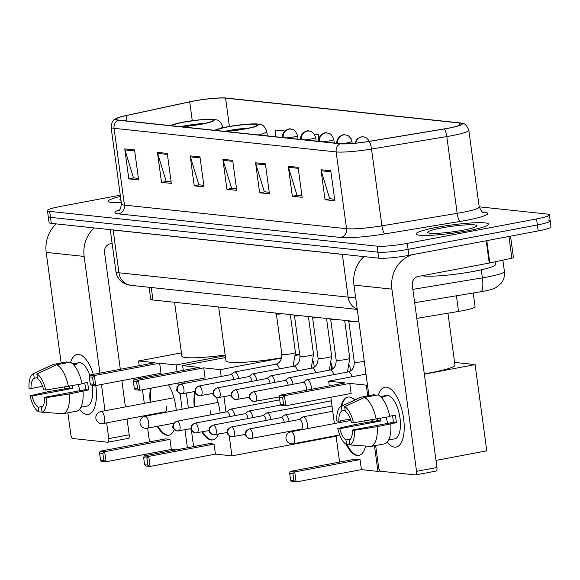 <?xml version="1.0" encoding="UTF-8"?>
<svg xmlns="http://www.w3.org/2000/svg" width="580" height="580" viewBox="0 0 580 580"><rect width="100%" height="100%" fill="white"/><g stroke="black" fill="none" stroke-linecap="round" stroke-linejoin="round"><path stroke-width="0.87" d="M358.94 321.893L152.939 299.998A22.845 2.588 172.3 0 1 150.706 299.207L149.096 287.281M473.215 293.009L475.063 306.682A22.845 2.588 172.3 0 1 458.541 311.438L416.788 318.362M120.27 195.148L60.276 206.48A22.845 2.588 -7.7 0 0 47.444 210.583L49.068 222.582A22.845 2.588 -7.7 0 0 51.301 223.373L378.697 258.165A22.845 2.588 -7.7 0 0 408.914 255.352L538.167 230.942A22.845 2.588 -7.7 0 0 551 226.838L550.188 220.842A22.845 2.588 -7.7 0 0 547.955 220.045M48.256 216.579A22.845 2.588 -7.7 0 0 50.489 217.377L377.885 252.162A22.845 2.588 -7.7 0 0 408.102 249.356L537.355 224.946A22.845 2.588 -7.7 0 0 550.188 220.842A22.845 2.588 -7.7 0 1 537.355 224.946L408.102 249.356A22.845 2.588 -7.7 0 1 377.885 252.162L50.489 217.377A22.845 2.588 -7.7 0 1 48.256 216.579M120.444 196.453A36.554 4.14 -7.7 0 0 108.3 201.26A36.554 4.14 -7.7 0 0 121.285 202.667A36.554 4.14 -7.7 0 1 108.3 201.26A36.554 4.14 -7.7 0 1 120.444 196.453M436.595 227.396A36.554 4.14 -7.7 0 0 416.07 233.965A36.554 4.14 -7.7 0 0 467.995 230.731A36.554 4.14 -7.7 0 0 488.527 224.17A36.554 4.14 -7.7 0 0 436.595 227.396A36.554 4.14 -7.7 0 0 416.07 233.965A36.554 4.14 -7.7 0 0 467.995 230.731A36.554 4.14 -7.7 0 0 488.527 224.17A36.554 4.14 -7.7 0 0 436.595 227.396M193.343 101.138A24.374 2.762 172.3 0 1 225.584 98.136L459.433 122.989A24.374 2.762 172.3 0 1 461.818 123.83A24.374 2.762 172.3 0 1 444.193 128.905L368.916 141.389A24.374 2.762 172.3 0 1 340.619 143.688L118.537 120.089A24.374 2.762 172.3 0 1 116.152 119.241A24.374 2.762 172.3 0 1 126.215 115.594L189.725 101.87A24.374 2.762 172.3 0 1 193.343 101.138M193.082 101.109A24.983 2.827 -7.7 0 0 189.37 101.855L125.867 115.587A24.983 2.827 -7.7 0 0 117.37 117.965A24.983 2.827 -7.7 0 0 117.994 120.191L340.076 143.789A24.983 2.827 -7.7 0 0 369.083 141.433L444.352 128.956A24.983 2.827 -7.7 0 0 460.302 122.924A24.983 2.827 -7.7 0 0 459.976 122.888L226.127 98.034A24.983 2.827 -7.7 0 0 193.082 101.109M47.444 210.583A22.845 2.588 -7.7 0 0 49.677 211.374L377.072 246.167A22.845 2.588 -7.7 0 0 407.29 243.353L536.551 218.943A22.845 2.588 -7.7 0 0 549.376 214.839A22.845 2.588 -7.7 0 0 547.143 214.049L479.182 206.828M298.098 167.308L302.151 197.309L292.342 196.265L288.282 166.272L298.098 167.308M330.803 170.788L334.856 200.781L325.046 199.737L320.986 169.744L330.803 170.788M199.977 156.883L204.03 186.876L194.22 185.839L190.167 155.839L199.977 156.883M167.272 153.41L171.325 183.403L161.516 182.359L157.456 152.366L167.272 153.41M134.56 149.93L138.62 179.93L128.803 178.887L124.751 148.893L134.56 149.93M265.386 163.835L269.446 193.829L259.63 192.785L255.577 162.791L265.386 163.835M232.681 160.363L236.742 190.356L226.925 189.312L222.872 159.319L232.681 160.363M318.891 138.562L318.348 134.531L314.287 134.096M284.939 130.978L275.826 130.014L275.667 136.786M374.368 140.483L373.948 140.556M351.197 139.048L351.052 138.004L350.523 137.953M226.925 189.312L232.123 188.333M236.524 188.797L231.594 188.275L223.097 160.341A6.09 5.495 -83.9 0 1 222.872 159.319M259.63 192.785L264.828 191.806M269.236 192.277L264.299 191.748L255.802 163.821A6.09 5.495 -83.9 0 1 255.577 162.791M128.803 178.887L134.009 177.9M138.41 178.372L133.472 177.85L124.975 149.916A6.09 5.495 -83.9 0 1 124.751 148.893M161.516 182.359L166.714 181.381M171.114 181.844L166.184 181.322L157.68 153.388A6.09 5.495 -83.9 0 1 157.456 152.366M194.22 185.839L199.418 184.853M203.819 185.325L198.889 184.795L190.385 156.868A6.09 5.495 -83.9 0 1 190.167 155.839M325.046 199.737L330.245 198.759M334.645 199.223L329.715 198.701L321.211 170.766A6.09 5.495 -83.9 0 1 320.986 169.744M292.342 196.265L297.54 195.279M301.941 195.75L297.011 195.228L288.507 167.294A6.09 5.495 -83.9 0 1 288.282 166.272M351.052 138.004L351.038 138.75M318.348 134.531L318.181 141.303M120.763 198.795A24.831 2.813 -7.7 0 0 120.125 199.984A24.831 2.813 -7.7 0 0 120.966 200.317M86.804 414.439A30.465 12.695 79.3 0 1 79.467 409.408A30.465 12.695 79.3 0 0 86.804 414.439A30.465 12.695 79.3 0 0 96.091 400.765A30.465 12.695 79.3 0 0 95.794 385.562A30.465 12.695 79.3 0 1 88.406 414.381A30.465 12.695 79.3 0 1 86.804 414.439M70.586 362.399A30.465 12.695 79.3 0 1 78.699 354.445A30.465 12.695 79.3 0 1 89.219 364.378A30.465 12.695 79.3 0 1 93.322 374.368A30.465 12.695 79.3 0 0 78.699 354.445A30.465 12.695 79.3 0 0 77.097 354.51A30.465 12.695 79.3 0 0 70.586 362.399M56.238 223.902A30.465 27.477 96.1 0 0 46.197 252.394L61.147 362.957M94.177 227.933A30.465 27.477 96.1 0 0 84.144 256.425L99.919 373.128M64.409 387.092L64.663 388.948M67.889 412.815L70.84 434.616A3.806 1.588 -100.7 0 0 72.978 438.545L107.648 442.228A3.806 1.588 -100.7 0 0 107.851 442.221A3.806 1.588 -100.7 0 0 108.779 438.654L129.188 434.797L127.056 419.021M101.456 384.489L105.009 410.785M106.647 422.878L108.779 438.654M125.418 406.928L121.865 380.639M120.328 369.271L104.552 252.575A7.612 6.866 -83.9 0 1 110.338 243.788L112.136 243.448M129.188 434.797A3.806 1.588 79.3 0 1 128.26 438.364A3.806 1.588 79.3 0 1 128.057 438.371M42.782 406.399L38.178 407.269A15.232 6.351 79.3 0 1 32.023 395.995L72.841 388.288A15.232 6.351 -100.7 0 1 72.311 385.714M42.608 386.309L31.008 388.498A15.232 6.351 79.3 0 1 34.256 378.225L37.395 377.631M80.033 390.666A15.232 6.351 79.3 0 1 78.431 384.562M80.888 407.247L83.201 406.805A22.084 9.207 79.3 0 1 82.766 406.913A22.084 9.207 79.3 0 1 82.324 406.971M72.703 363.892L74.139 363.617A22.084 9.207 79.3 0 1 74.573 363.508L78.655 362.739A22.084 9.207 79.3 0 1 79.808 362.696A22.084 9.207 79.3 0 1 89.748 375.137M92.206 385.207A22.084 9.207 79.3 0 1 86.848 406.145L82.766 406.913M74.573 363.508A22.084 9.207 79.3 0 1 75.726 363.464A22.084 9.207 79.3 0 1 77.408 363.964L73.529 364.697M84.694 382.988A15.232 6.351 -100.7 0 1 85.507 389.637L44.689 397.343L46.705 397.561L69.433 393.95L88.522 389.956A22.084 9.207 79.3 0 0 87.507 382.459L81.954 383.503M67.048 362.805L66.925 361.862L53.317 364.436L33.633 373.614L34.256 378.225M70.194 362.21A25.136 10.476 79.3 0 1 82.026 383.88L45.69 390.057L43.681 389.847A15.232 6.351 79.3 0 0 37.526 378.573L36.902 373.962L56.586 364.784L70.194 362.21M83.041 391.384A25.136 10.476 79.3 0 1 76.806 411.133L63.206 413.7L42.072 412.228L41.448 407.617A15.232 6.351 79.3 0 0 44.689 397.343M31.008 388.498L29 388.288A19.8 8.251 79.3 0 1 33.328 373.738L52.519 364.719A25.136 10.476 79.3 0 1 53.317 364.436M56.586 364.784A25.136 10.476 79.3 0 1 68.425 386.454M69.433 393.95A25.136 10.476 79.3 0 1 63.206 413.7M36.902 373.962A19.8 8.251 79.3 0 1 45.69 390.057M46.705 397.561A19.8 8.251 79.3 0 1 42.072 412.228M69.498 386.251A22.084 9.207 79.3 0 0 69.832 387.969L48.096 391.681L30.015 395.785L32.023 395.995M38.178 407.269L38.802 411.88L42.057 412.112M38.802 411.88A19.8 8.251 79.3 0 1 30.015 395.785M69.832 387.969L72.841 388.288M74.139 363.617L74.262 364.559M85.507 389.637L88.522 389.956M180.213 126.643A20.561 2.327 -7.7 0 0 201.448 124.062A20.561 2.327 -7.7 0 0 212.998 120.372A20.561 2.327 -7.7 0 0 183.787 122.184A20.561 2.327 -7.7 0 0 172.245 125.795M204.747 123.395A20.561 2.327 -7.7 0 0 184.295 125.932A20.561 2.327 -7.7 0 0 180.996 126.607M174.58 302.296L181.852 356.106A41.891 4.742 -7.7 0 0 225.163 355.032M168.555 384.83A29.703 12.376 79.3 0 1 176.291 410.336M174.355 429.534A29.703 12.376 79.3 0 1 168.715 435.254A29.703 12.376 79.3 0 1 167.156 435.319A29.703 12.376 79.3 0 1 157.274 426.322M175.914 449.921L171.325 449.435L106.017 461.767L101.435 461.281L100.528 460.107L99.572 453.06L100.079 451.233L165.387 438.9L169.962 439.386L104.654 451.718L106.017 461.767L103.798 460.455L100.528 460.107M171.325 449.435L169.962 439.386M152.576 414.809A29.703 12.376 79.3 0 1 152.41 414.236M150.162 402.259A29.703 12.376 79.3 0 1 150.474 388.245M187.376 447.753L184.947 429.78M182.163 409.226L180.047 393.574M178.887 384.946L178.611 382.93M177.074 371.57L176.182 364.95L159.66 363.196L161.022 373.245L95.715 385.577L91.132 385.091L90.226 383.916L93.496 384.264L95.715 385.577L94.351 375.528L159.66 363.196M89.777 375.042L89.269 376.87L92.546 377.217L94.351 375.528L89.777 375.042L155.085 362.71L138.569 360.956L139.207 365.704M140.744 377.072L140.925 378.392M142.463 389.76L144.304 403.361M145.935 415.454L146.015 416.048M147.653 428.141L149.51 441.895M225.25 355.685L176.182 364.95M138.569 360.956L181.409 352.865M103.798 460.455L102.841 453.4L99.572 453.06M100.079 451.233L104.654 451.718L102.841 453.4M92.546 377.217L93.496 384.264M89.269 376.87L90.226 383.916M169.055 435.181A29.703 12.376 79.3 0 1 157.956 426.199M153.25 414.685A29.703 12.376 79.3 0 1 153.091 414.105M164.611 411.93A6.09 2.538 -100.7 0 0 165.017 411.93A6.09 2.538 -100.7 0 0 166.504 406.217M150.844 402.128A29.703 12.376 79.3 0 1 151.155 388.114M224.3 131.326A20.561 2.327 -7.7 0 0 245.536 128.745A20.561 2.327 -7.7 0 0 257.085 125.055A20.561 2.327 -7.7 0 0 227.875 126.868A20.561 2.327 -7.7 0 0 216.333 130.478M248.835 128.078A20.561 2.327 -7.7 0 0 228.382 130.623A20.561 2.327 -7.7 0 0 225.091 131.29M295.611 354.931A41.891 4.742 -7.7 0 0 299.628 353.901M218.667 306.987L225.939 360.789A41.891 4.742 -7.7 0 0 281.684 357.773M216.427 397.474A29.703 12.376 79.3 0 1 220.168 413.054M218.471 434.145A29.703 12.376 79.3 0 1 212.802 439.945A29.703 12.376 79.3 0 1 211.243 440.002A29.703 12.376 79.3 0 1 201.898 431.926M336.103 436.196L231.927 455.873L215.412 454.118L150.104 466.45L145.522 465.965L144.616 464.79L143.659 457.743L144.166 455.916L209.474 443.584L214.049 444.07L148.741 456.402L150.104 466.45L147.885 465.138L144.616 464.79M215.412 454.118L214.049 444.07M194.249 406.942A29.703 12.376 79.3 0 1 194.844 391.522M231.927 455.873L229.209 435.754M225.99 411.952L223.931 396.72M221.19 376.463L220.269 369.634L203.754 367.88L205.11 377.928L139.802 390.26L135.22 389.774L134.313 388.6L137.583 388.948L139.802 390.26L138.446 380.212L203.754 367.88M133.864 379.726L133.364 381.553L136.633 381.901L138.446 380.212L133.864 379.726L199.172 367.394L182.656 365.639L183.294 370.388M184.832 381.756L185.042 383.293M186.368 393.117L188.391 408.045M191.284 429.483L193.597 446.578M331.861 369.387L331.245 364.856M299.73 354.626L295.626 355.402M281.619 358.048L220.269 369.634M182.656 365.639L225.504 357.548M147.885 465.138L146.936 458.091L143.659 457.743M144.166 455.916L148.741 456.402L146.936 458.091M136.633 381.901L137.583 388.948M133.364 381.553L134.313 388.6M213.143 439.865A29.703 12.376 79.3 0 1 202.579 431.796M210.446 414.888A6.09 2.538 -100.7 0 0 210.591 410.908M194.931 406.812A29.703 12.376 79.3 0 1 195.279 392.595M424.292 373.861A41.891 4.742 -7.7 0 0 431.44 372.599A41.891 4.742 -7.7 0 0 454.959 365.081L447.949 313.193M340.96 406.515A29.703 12.376 79.3 0 1 347.782 397.083A29.703 12.376 79.3 0 1 349.341 397.024A29.703 12.376 79.3 0 1 354.779 400.019M364.82 420.964A29.703 12.376 79.3 0 1 365.19 422.632M365.625 446.042A29.703 12.376 79.3 0 1 358.802 455.459A29.703 12.376 79.3 0 1 357.244 455.517A29.703 12.376 79.3 0 1 346.245 444.403M380.161 470.967L377.928 471.388L361.412 469.633L296.105 481.965L291.522 481.48L290.616 480.305L289.666 473.258L290.167 471.431L355.475 459.099L360.057 459.585L294.749 471.917L296.105 481.965L293.886 480.653L290.616 480.305M424.335 374.187L475.114 364.595L486.772 450.834L435.993 460.418M361.412 469.633L360.057 459.585M340.25 422.458A29.703 12.376 79.3 0 1 340.119 420.95M377.928 471.388L374.462 445.752M371.236 421.877L370.975 419.985M367.72 395.886L366.27 385.149L349.755 383.395L351.11 393.443L285.802 405.775L281.227 405.289L280.314 404.115L283.584 404.463L285.802 405.775L284.446 395.727L349.755 383.395M279.864 395.241L279.364 397.068L282.634 397.416L284.446 395.727L279.864 395.241L345.173 382.909L328.657 381.154L329.302 385.903M330.839 397.271L334.392 423.56M336.023 435.652L339.597 462.093M367.466 384.924L366.27 385.149M475.114 364.595L454.604 362.413M328.657 381.154L366.002 374.1M293.886 480.653L292.936 473.606L289.666 473.258M290.167 471.431L294.749 471.917L292.936 473.606M282.634 397.416L283.584 404.463M279.364 397.068L280.314 404.115M359.143 455.38A29.703 12.376 79.3 0 1 347.101 444.628M340.931 422.327A29.703 12.376 79.3 0 1 340.801 420.826M341.692 406.167A29.703 12.376 79.3 0 1 348.123 397.032M234.769 415.642A6.851 2.857 -100.7 0 0 230.992 409.125A6.851 2.857 -100.7 0 0 230.637 409.139A6.851 2.857 -100.7 0 0 230.122 409.364L226.715 411.814M229.905 416.563A4.952 2.066 -100.7 0 0 227.164 411.771A4.952 2.066 -100.7 0 0 226.903 411.778A4.952 2.066 -100.7 0 0 226.664 411.865M252.887 417.571A6.851 2.857 -100.7 0 0 249.117 411.053A6.851 2.857 -100.7 0 0 248.755 411.068A6.851 2.857 -100.7 0 0 248.24 411.292L244.832 413.743M248.023 418.485A4.952 2.066 -100.7 0 0 245.289 413.7A4.952 2.066 -100.7 0 0 245.028 413.707A4.952 2.066 -100.7 0 0 244.782 413.794M271.005 419.492A6.851 2.857 -100.7 0 0 267.235 412.974A6.851 2.857 -100.7 0 0 266.873 412.989A6.851 2.857 -100.7 0 0 266.358 413.214L262.95 415.672M266.148 420.413A4.952 2.066 -100.7 0 0 263.407 415.621A4.952 2.066 -100.7 0 0 263.146 415.635A4.952 2.066 -100.7 0 0 262.899 415.715M289.123 421.421A6.851 2.857 -100.7 0 0 285.353 414.903A6.851 2.857 -100.7 0 0 284.99 414.917A6.851 2.857 -100.7 0 0 284.483 415.142L281.068 417.593M284.265 422.341A4.952 2.066 -100.7 0 0 281.525 417.549A4.952 2.066 -100.7 0 0 281.264 417.557A4.952 2.066 -100.7 0 0 281.017 417.643M307.059 428.721A6.851 2.857 -100.7 0 0 307.327 423.886A6.851 2.857 -100.7 0 0 303.47 416.824A6.851 2.857 -100.7 0 0 303.115 416.839A6.851 2.857 -100.7 0 0 302.601 417.063L299.186 419.521M300.962 429.222A4.952 2.066 -100.7 0 0 301.223 429.214A4.952 2.066 -100.7 0 0 302.426 424.575A4.952 2.066 -100.7 0 0 299.642 419.471A4.952 2.066 -100.7 0 0 299.382 419.485A4.952 2.066 -100.7 0 0 299.142 419.572M238.677 378.515A6.851 2.857 -100.7 0 0 234.545 372.005A6.851 2.857 -100.7 0 0 234.03 372.229L230.623 374.687M233.812 379.429A4.952 2.066 -100.7 0 0 231.072 374.637A4.952 2.066 -100.7 0 0 230.818 374.651A4.952 2.066 -100.7 0 0 230.572 374.738M276.356 313.816A6.851 0.776 -7.7 0 0 276.385 313.874A6.851 0.776 -7.7 0 0 282.474 313.765M256.795 380.436A6.851 2.857 -100.7 0 0 252.662 373.933A6.851 2.857 -100.7 0 0 252.148 374.158L248.74 376.608M251.93 381.357A4.952 2.066 -100.7 0 0 249.197 376.565A4.952 2.066 -100.7 0 0 248.936 376.572A4.952 2.066 -100.7 0 0 248.689 376.659M294.473 315.738A6.851 0.776 -7.7 0 0 294.502 315.803A6.851 0.776 -7.7 0 0 300.592 315.694M274.913 382.365A6.851 2.857 -100.7 0 0 270.78 375.862A6.851 2.857 -100.7 0 0 270.273 376.087L266.858 378.537M270.055 383.278A4.952 2.066 -100.7 0 0 267.315 378.493A4.952 2.066 -100.7 0 0 267.054 378.501A4.952 2.066 -100.7 0 0 266.807 378.588M312.591 317.666A6.851 0.776 -7.7 0 0 312.627 317.731A6.851 0.776 -7.7 0 0 318.71 317.615M293.038 384.286A6.851 2.857 -100.7 0 0 288.905 377.783A6.851 2.857 -100.7 0 0 288.39 378.008L284.976 380.465M288.173 385.207A4.952 2.066 -100.7 0 0 285.433 380.415A4.952 2.066 -100.7 0 0 285.171 380.429A4.952 2.066 -100.7 0 0 284.932 380.509M330.709 319.594A6.851 0.776 -7.7 0 0 330.745 319.652A6.851 0.776 -7.7 0 0 336.828 319.544M311.366 389.296A6.851 2.857 -100.7 0 0 311.235 386.759A6.851 2.857 -100.7 0 0 307.023 379.712A6.851 2.857 -100.7 0 0 306.508 379.936L303.101 382.387M306.32 390.246A4.952 2.066 -100.7 0 0 306.341 387.44A4.952 2.066 -100.7 0 0 303.55 382.343A4.952 2.066 -100.7 0 0 303.296 382.351A4.952 2.066 -100.7 0 0 303.05 382.438M348.826 321.516A6.851 0.776 -7.7 0 0 348.863 321.581A6.851 0.776 -7.7 0 0 354.945 321.465M394.574 447.144A30.465 12.695 79.3 0 1 387.23 442.112A30.465 12.695 79.3 0 0 394.574 447.144A30.465 12.695 79.3 0 0 403.861 433.47A30.465 12.695 79.3 0 0 396.988 397.083A30.465 12.695 79.3 0 0 386.461 387.15A30.465 12.695 79.3 0 1 403.325 416.665A30.465 12.695 79.3 0 1 396.169 447.086A30.465 12.695 79.3 0 1 394.574 447.144M378.356 395.103A30.465 12.695 79.3 0 1 386.461 387.15A30.465 12.695 79.3 0 0 384.866 387.215A30.465 12.695 79.3 0 0 378.356 395.103M364.008 256.606A30.465 27.477 96.1 0 0 353.967 285.099L368.916 395.661M412.047 254.765A30.465 27.477 96.1 0 0 391.906 289.13L416.541 471.359L436.95 467.502L412.315 285.28A7.612 6.866 -83.9 0 1 418.108 276.493L489.237 263.059L486.221 240.751M372.179 419.797L372.433 421.653M375.659 445.52L378.602 467.328A3.806 1.588 -100.7 0 0 380.748 471.25L415.418 474.933A3.806 1.588 -100.7 0 0 415.613 474.926A3.806 1.588 -100.7 0 0 416.541 471.359M436.95 467.502A3.806 1.588 79.3 0 1 436.022 471.069A3.806 1.588 79.3 0 1 435.826 471.076M510.538 236.161L513.438 257.607A3.806 0.428 172.3 0 1 511.864 258.18L489.803 262.95A3.806 0.428 172.3 0 1 489.237 263.059M350.545 439.103L345.948 439.974A15.232 6.351 79.3 0 1 339.793 428.707L380.611 420.993A15.232 6.351 -100.7 0 1 380.081 418.426M350.378 419.014L338.778 421.203A15.232 6.351 79.3 0 1 342.019 410.93L345.165 410.336M387.802 423.378A15.232 6.351 79.3 0 1 386.2 417.266M388.658 439.952L390.971 439.517A22.084 9.207 79.3 0 1 390.536 439.625A22.084 9.207 79.3 0 1 390.093 439.676M380.473 396.597L381.908 396.321A22.084 9.207 79.3 0 1 382.336 396.22L386.418 395.444A22.084 9.207 79.3 0 1 387.578 395.4A22.084 9.207 79.3 0 1 399.801 416.795A22.084 9.207 79.3 0 1 394.617 438.85L390.536 439.625M382.336 396.22A22.084 9.207 79.3 0 1 383.496 396.169A22.084 9.207 79.3 0 1 385.178 396.669L381.299 397.401M392.457 415.693A15.232 6.351 -100.7 0 1 393.276 422.341L352.459 430.048L354.474 430.266L377.203 426.655L396.285 422.661A22.084 9.207 79.3 0 0 395.27 415.164L389.716 416.208M374.818 395.509L374.695 394.567L361.086 397.14L341.395 406.319L342.019 410.93M377.964 394.915A25.136 10.476 79.3 0 1 389.796 416.585L353.459 422.762L351.444 422.552A15.232 6.351 79.3 0 0 345.288 411.278L344.665 406.667L364.356 397.488L377.964 394.915M390.811 424.089A25.136 10.476 79.3 0 1 384.576 443.838L370.968 446.404L349.841 444.933L349.218 440.322A15.232 6.351 79.3 0 0 352.459 430.048M338.778 421.203L336.77 420.993A19.8 8.251 79.3 0 1 341.098 406.442L360.289 397.423A25.136 10.476 79.3 0 1 361.086 397.14M364.356 397.488A25.136 10.476 79.3 0 1 376.188 419.159M377.203 426.655A25.136 10.476 79.3 0 1 370.968 446.404M344.665 406.667A19.8 8.251 79.3 0 1 353.459 422.762M354.474 430.266A19.8 8.251 79.3 0 1 349.841 444.933M377.268 418.956A22.084 9.207 79.3 0 0 377.602 420.674L355.866 424.386L337.777 428.489L339.793 428.707M345.948 439.974L346.572 444.584L349.827 444.816M346.572 444.584A19.8 8.251 79.3 0 1 337.777 428.489M377.602 420.674L380.611 420.993M381.908 396.321L382.032 397.264M393.276 422.341L396.285 422.661M422.102 275.739A38.077 4.314 -7.7 0 0 474.121 271.295A38.077 4.314 -7.7 0 0 495.509 264.458L495.146 261.79M441.634 227.933A24.831 2.813 -7.7 0 0 427.895 232.689A24.831 2.813 -7.7 0 0 462.956 230.195A24.831 2.813 -7.7 0 0 476.782 226.077A24.831 2.813 -7.7 0 0 466.407 224.859A24.831 2.813 -7.7 0 0 441.634 227.933M151.25 287.506L152.939 299.998M456.424 295.793L458.541 311.438M412.873 289.376L482.379 277.856A30.465 3.451 -7.7 0 0 487.301 276.986A30.465 3.451 -7.7 0 0 504.411 271.512L502.875 260.123M481.291 269.823L482.379 277.856A15.232 3.864 80.6 0 1 480.791 291.755L414.671 302.716M51.301 223.373L49.677 211.374M538.167 230.942L536.551 218.943M408.914 255.352L407.29 243.353M378.697 258.165L377.072 246.167M357.251 309.401L130.935 285.353L125.142 283.867L122.148 282.119C118.675 279.495 116.616 276.022 115.956 271.715A30.465 3.451 -7.7 0 0 118.936 272.774L113.158 230.028A30.465 3.451 172.3 0 1 111.57 229.781M130.935 285.353A15.232 13.739 -83.9 0 1 118.936 272.774L348.123 297.127L342.345 254.381L113.158 230.028A3.806 3.437 96.1 0 0 113.144 229.948M357.2 309.031A15.232 13.739 -83.9 0 1 348.123 297.127A30.465 3.451 -7.7 0 0 355.613 297.257M344.484 254.533A30.465 3.451 172.3 0 1 342.345 254.381A3.806 3.437 96.1 0 0 342.33 254.301M225.584 98.136L229.405 126.397M482.422 211.99L484.046 212.164A7.612 6.866 -83.9 0 1 482.973 212.273M484.046 212.164A38.077 4.314 172.3 0 1 466.385 220.32A38.077 4.314 172.3 0 1 460.23 221.415L384.961 233.892A38.077 4.314 172.3 0 1 340.743 237.488L118.661 213.889A38.077 4.314 172.3 0 1 119.632 209.771M444.352 128.956A7.612 1.936 80.6 0 1 446.796 136.561L457.178 213.346A30.465 3.451 -7.7 0 0 462.101 212.476A30.465 3.451 -7.7 0 0 479.211 207.002C481.733 211.635 483.104 213.433 483.321 212.403L482.226 212.237M340.076 143.789A7.612 6.866 96.1 0 0 336.154 151.916L114.064 128.318A7.612 6.866 -83.9 0 1 117.994 120.191M369.083 141.433A7.612 1.936 80.6 0 1 371.526 149.038A30.465 3.451 172.3 0 1 336.154 151.916L346.536 228.701A30.465 3.451 -7.7 0 0 381.908 225.83L457.178 213.346A7.612 1.936 -99.4 0 0 460.23 221.415M118.661 213.889A7.612 6.866 -83.9 0 0 124.446 205.102L114.064 128.318A30.465 3.451 172.3 0 1 111.092 127.259L121.474 204.044A30.465 3.451 -7.7 0 0 124.446 205.102L346.536 228.701A7.612 6.866 -83.9 0 1 340.743 237.488M460.302 122.924C462.659 123.982 465.247 121.684 468.828 130.217A30.465 3.451 172.3 0 1 446.796 136.561L371.526 149.038L381.908 225.83A7.612 1.936 -99.4 0 0 384.961 233.892M459.433 122.989L459.744 125.28M189.725 101.87L192.263 120.64M126.215 115.594L126.947 120.981M232.819 161.378L223.097 160.341M200.114 157.898L190.385 156.868M167.41 154.425L157.68 153.388M134.698 150.952L124.975 149.916M265.524 164.85L255.802 163.821M298.236 168.331L288.507 167.294M330.941 171.803L321.211 170.766M84.144 256.425L46.197 252.394M181.207 126.744A21.707 2.458 -7.7 0 0 201.942 124.113A21.707 2.458 -7.7 0 0 212.012 119.465A21.707 2.458 -7.7 0 0 183.302 122.133A21.707 2.458 -7.7 0 0 171.252 125.693M222.829 127.687L222.691 126.694A29.319 3.321 172.3 0 1 220.929 128.129M173.957 397.764L100.833 411.568A6.09 2.538 79.3 0 1 101.159 411.561A6.09 2.538 79.3 0 1 104.581 417.839A6.09 2.538 79.3 0 1 103.095 423.545L165.394 411.778M225.294 131.435A21.707 2.458 -7.7 0 0 246.029 128.796A21.707 2.458 -7.7 0 0 256.099 124.149A21.707 2.458 -7.7 0 0 227.389 126.817A21.707 2.458 -7.7 0 0 215.339 130.377M267.394 135.909L266.778 131.377A29.319 3.321 172.3 0 1 258.26 134.937M218.044 402.447L144.928 416.259A6.09 2.538 79.3 0 1 145.246 416.244A6.09 2.538 79.3 0 1 148.668 422.523A6.09 2.538 79.3 0 1 147.182 428.228L173.869 423.19M350.864 420.449L290.928 431.774A6.09 2.538 79.3 0 1 291.247 431.759A6.09 2.538 79.3 0 1 294.676 438.038A6.09 2.538 79.3 0 1 293.19 443.743L339.713 434.957M282.467 137.685C281.742 130.652 289.935 127.897 290.819 129.086A7.612 6.866 96.1 0 0 289 129.159A7.612 6.866 -83.9 0 0 283.171 137.583M177.233 421.203A4.952 2.066 -100.7 0 0 176.972 421.211C171.375 424.212 173.572 425.104 172.941 426.09C172.079 427.533 173.55 429.171 177.371 430.998A4.952 4.466 96.1 0 0 178.553 430.947A4.952 2.066 -100.7 0 0 178.814 430.94A4.952 2.066 -100.7 0 0 179.974 425.995A4.952 2.066 -100.7 0 0 177.233 421.203A4.952 4.466 -83.9 0 0 173.471 426.909A4.952 4.466 96.1 0 0 177.371 430.998L191.103 428.62M286.288 137.917A7.612 0.863 -7.7 0 0 293.284 137.01A7.612 0.863 -7.7 0 0 297.562 135.64L298.04 139.164M300.585 139.606C299.86 132.581 308.052 129.819 308.937 131.015A7.612 6.866 96.1 0 0 307.117 131.087A7.612 6.866 -83.9 0 0 301.288 139.512M195.351 423.125A4.952 2.066 -100.7 0 0 195.09 423.139C189.5 426.133 191.697 427.025 191.059 428.018C190.196 429.461 191.668 431.099 195.489 432.926A4.952 4.466 96.1 0 0 196.671 432.876A4.952 2.066 -100.7 0 0 196.932 432.868A4.952 2.066 -100.7 0 0 198.092 427.924A4.952 2.066 -100.7 0 0 195.351 423.125A4.952 4.466 -83.9 0 0 191.588 428.837A4.952 4.466 96.1 0 0 195.489 432.926L209.22 430.541M304.406 139.838A7.612 0.863 -7.7 0 0 311.402 138.932A7.612 0.863 -7.7 0 0 315.68 137.569L316.158 141.092M318.703 141.535C317.978 134.502 326.17 131.747 327.055 132.936A7.612 6.866 96.1 0 0 325.242 133.016A7.612 6.866 -83.9 0 0 319.413 141.433M213.469 425.053A4.952 2.066 -100.7 0 0 213.215 425.06C207.618 428.062 209.815 428.953 209.177 429.947C208.314 431.389 209.793 433.021 213.607 434.848A4.952 4.466 96.1 0 0 214.788 434.797A4.952 2.066 -100.7 0 0 215.049 434.79A4.952 2.066 -100.7 0 0 216.21 429.845A4.952 2.066 -100.7 0 0 213.469 425.053A4.952 4.466 -83.9 0 0 209.706 430.759A4.952 4.466 96.1 0 0 213.607 434.848L227.338 432.47M322.524 141.766A7.612 0.863 -7.7 0 0 329.527 140.86A7.612 0.863 -7.7 0 0 333.797 139.49L334.276 143.013M336.828 143.456C336.095 136.43 344.288 133.668 345.18 134.864A7.612 6.866 96.1 0 0 343.36 134.937A7.612 6.866 -83.9 0 0 337.531 143.362M231.594 426.974A4.952 2.066 -100.7 0 0 231.333 426.989C225.736 429.99 227.933 430.875 227.302 431.868C226.432 433.311 227.911 434.949 231.725 436.776A4.952 4.466 96.1 0 0 232.906 436.726A4.952 2.066 -100.7 0 0 233.167 436.718A4.952 2.066 -100.7 0 0 234.327 431.774A4.952 2.066 -100.7 0 0 231.594 426.974A4.952 4.466 -83.9 0 0 227.831 432.687A4.952 4.466 96.1 0 0 231.725 436.776L245.456 434.398M340.649 143.695A7.612 0.863 -7.7 0 0 347.645 142.789A7.612 0.863 -7.7 0 0 351.922 141.418L352.198 143.463M354.96 143.216L357.171 138.917L360.245 137.083L363.298 136.793A7.612 6.866 96.1 0 0 361.478 136.865A7.612 6.866 -83.9 0 0 355.728 143.144M249.712 428.903A4.952 2.066 -100.7 0 0 249.451 428.91C243.854 431.911 246.05 432.803 245.42 433.797C244.557 435.239 246.029 436.87 249.85 438.697A4.952 4.466 96.1 0 0 251.031 438.654A4.952 2.066 -100.7 0 0 251.285 438.639A4.952 2.066 -100.7 0 0 252.452 433.695A4.952 2.066 -100.7 0 0 249.712 428.903A4.952 4.466 -83.9 0 0 245.949 434.616A4.952 4.466 96.1 0 0 249.85 438.697L301.223 429.214M181.141 384.069A4.952 2.066 -100.7 0 0 180.88 384.076C175.291 387.077 177.487 387.969 176.849 388.962C175.987 390.405 177.458 392.036 181.279 393.863A4.952 4.466 96.1 0 0 182.461 393.82A4.952 2.066 -100.7 0 0 182.722 393.805A4.952 2.066 -100.7 0 0 183.882 388.868A4.952 2.066 -100.7 0 0 181.141 384.069A4.952 4.466 -83.9 0 0 177.379 389.782A4.952 4.466 96.1 0 0 181.279 393.863L195.011 391.486M276.356 313.845L281.829 354.308A6.851 0.776 -7.7 0 0 282.322 354.525A6.851 0.776 -7.7 0 0 291.566 353.706A6.851 0.776 -7.7 0 0 295.416 352.473L290.29 314.599M279.473 368.873A6.851 2.857 -100.7 0 0 275.95 364.204A6.851 2.857 -100.7 0 0 275.768 364.226L234.545 372.005M199.259 385.997A4.952 2.066 -100.7 0 0 199.005 386.004C193.408 389.006 195.605 389.898 194.967 390.884C194.104 392.326 195.583 393.965 199.397 395.792A4.952 4.466 96.1 0 0 200.579 395.741A4.952 2.066 -100.7 0 0 200.839 395.734A4.952 2.066 -100.7 0 0 201.999 390.789A4.952 2.066 -100.7 0 0 199.259 385.997A4.952 4.466 -83.9 0 0 195.496 391.703A4.952 4.466 96.1 0 0 199.397 395.792L213.128 393.414M294.473 315.774L299.947 356.236A6.851 0.776 -7.7 0 0 300.447 356.454A6.851 0.776 -7.7 0 0 309.684 355.627A6.851 0.776 -7.7 0 0 313.534 354.394L308.408 316.52M297.591 370.794A6.851 2.857 -100.7 0 0 294.067 366.125A6.851 2.857 -100.7 0 0 293.886 366.147L252.662 373.933M217.384 387.918A4.952 2.066 -100.7 0 0 217.123 387.933C211.526 390.927 213.723 391.819 213.092 392.812C212.222 394.255 213.701 395.893 217.514 397.721A4.952 4.466 96.1 0 0 218.696 397.67A4.952 2.066 -100.7 0 0 218.957 397.662A4.952 2.066 -100.7 0 0 220.117 392.718A4.952 2.066 -100.7 0 0 217.384 387.918A4.952 4.466 -83.9 0 0 213.621 393.632A4.952 4.466 96.1 0 0 217.514 397.721L231.246 395.335M312.598 317.695L318.065 358.157A6.851 0.776 -7.7 0 0 318.565 358.375A6.851 0.776 -7.7 0 0 327.801 357.555A6.851 0.776 -7.7 0 0 331.651 356.323L326.533 318.449M315.716 372.723A6.851 2.857 -100.7 0 0 312.185 368.053A6.851 2.857 -100.7 0 0 312.011 368.075L270.78 375.862M235.502 389.847A4.952 2.066 -100.7 0 0 235.241 389.854C229.644 392.856 231.84 393.748 231.21 394.741C230.34 396.184 231.819 397.815 235.639 399.642A4.952 4.466 96.1 0 0 236.821 399.591A4.952 2.066 -100.7 0 0 237.075 399.584A4.952 2.066 -100.7 0 0 238.242 394.639A4.952 2.066 -100.7 0 0 235.502 389.847A4.952 4.466 -83.9 0 0 231.739 395.553A4.952 4.466 96.1 0 0 235.639 399.642L249.364 397.264M330.716 319.623L336.183 360.086A6.851 0.776 -7.7 0 0 336.683 360.303A6.851 0.776 -7.7 0 0 345.919 359.477A6.851 0.776 -7.7 0 0 349.769 358.251L344.65 320.37M333.833 374.644A6.851 2.857 -100.7 0 0 330.303 369.982A6.851 2.857 -100.7 0 0 330.129 369.996L288.905 377.783M253.619 391.768A4.952 2.066 -100.7 0 0 253.358 391.783C247.769 394.784 249.958 395.669 249.327 396.662C248.465 398.105 249.936 399.743 253.757 401.57A4.952 4.466 96.1 0 0 254.939 401.52A4.952 2.066 -100.7 0 0 255.2 401.512A4.952 2.066 -100.7 0 0 256.36 396.568A4.952 2.066 -100.7 0 0 253.619 391.768A4.952 4.466 -83.9 0 0 249.857 397.481A4.952 4.466 96.1 0 0 253.757 401.57L279.4 396.938M348.834 321.552L354.308 362.014A6.851 0.776 -7.7 0 0 354.8 362.224A6.851 0.776 -7.7 0 0 364.044 361.405A6.851 0.776 -7.7 0 0 364.276 361.362M352.002 376.746A6.851 2.857 -100.7 0 0 348.421 371.903A6.851 2.857 -100.7 0 0 348.246 371.925L307.023 379.712M391.906 289.13L353.967 285.099M486.787 240.649L489.803 262.95M511.864 258.18L508.935 236.466M504.411 271.512C504.926 275.877 503.839 279.792 501.149 283.265L495.965 287.542C494.262 288.709 490.129 289.949 483.589 291.254L480.791 291.755M115.956 271.715L110.265 229.637M117.37 117.965C115.449 119.581 112.288 118.037 111.092 127.259M549.376 214.839L550.188 220.842M468.828 130.217L479.211 207.002M121.474 204.044C120.647 208.64 119.806 210.736 118.936 210.344M128.26 438.364L107.851 442.221M222.691 126.694C219.066 118.059 216.231 120.481 214.614 119.487C212.396 119.096 208.271 119.118 202.224 119.56L182.903 122.148L170.186 125.577M100.833 411.568A6.09 6.09 0 0 0 101.326 423.617A6.09 6.09 0 0 0 103.095 423.545M266.778 131.377C263.153 122.743 260.326 125.164 258.702 124.171C256.49 123.779 252.358 123.808 246.311 124.25L226.99 126.831L214.274 130.261M144.928 416.259A6.09 6.09 0 0 0 145.413 428.301A6.09 6.09 0 0 0 147.182 428.228M290.928 431.774A6.09 6.09 0 0 0 291.414 443.816A6.09 6.09 0 0 0 293.19 443.743M313.461 361.217L314.266 367.162M290.819 129.086C292.088 129.84 294.473 127.904 297.562 135.64M279.741 399.866L230.637 409.139M176.972 421.211L226.903 411.778M331.579 363.145L332.383 369.083M308.937 131.015C310.206 131.769 312.591 129.826 315.68 137.569M280.981 404.978L248.755 411.068M195.09 423.139L245.028 413.707M349.696 365.067L350.501 371.012M327.055 132.936C328.331 133.697 330.716 131.754 333.797 139.49M331.318 400.824L266.873 412.989M213.215 425.06L263.146 415.635M345.18 134.864C346.449 135.619 348.834 133.683 351.922 141.418M332.021 406.036L284.99 414.917M231.333 426.989L281.264 417.557M363.298 136.793L366.698 138.011L369.467 141.295M332.724 411.249L303.115 416.839M301.027 429.251L302.412 429.606M249.451 428.91L299.382 419.485M281.829 354.308C281.808 359.868 279.792 363.174 275.768 364.226M293.081 366.299L295.416 352.473M276.385 313.874L275.543 313.026M180.88 384.076L230.818 374.651M299.947 356.236C299.925 361.789 297.91 365.095 293.886 366.147M311.199 368.227L313.534 354.394M294.502 315.803L293.661 314.954M199.005 386.004L248.936 376.572M318.065 358.157C318.05 363.718 316.027 367.024 312.011 368.075M329.317 370.149L331.651 356.323M312.627 317.731L311.779 316.883M217.123 387.933L267.054 378.501M336.183 360.086C336.168 365.646 334.145 368.945 330.129 369.996M347.442 372.077L349.769 358.251M330.745 319.652L329.904 318.804M235.241 389.854L285.171 380.429M354.308 362.014C354.286 367.568 352.263 370.874 348.246 371.925M365.458 374.201L365.893 373.317M348.863 321.581L348.022 320.733M253.358 391.783L303.296 382.351M436.022 471.069L415.613 474.926"/></g></svg>
